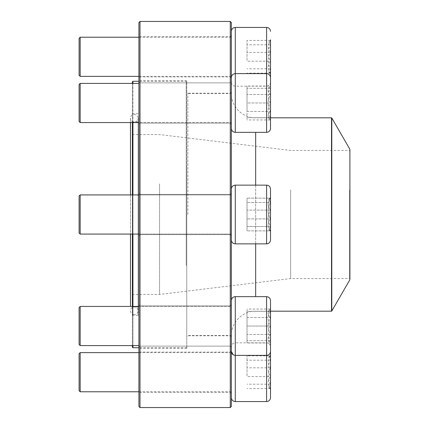 <?xml version="1.0" encoding="UTF-8"?>
<svg xmlns="http://www.w3.org/2000/svg" width="429" height="429" viewBox="0 0 429 429"><rect width="100%" height="100%" fill="white"/><g stroke="black" fill="none" stroke-linecap="round" stroke-linejoin="round"><path stroke-width="0.32" stroke-dasharray="2.15 1.61" d="M230.271 21.45L230.271 407.55M139.999 407.55L139.999 21.45M231.36 214.5L231.36 92.144L231.36 214.5M231.36 326.013L231.36 300.563L231.36 326.013M231.36 372.2L231.36 393.409L231.36 372.2M231.36 102.987L231.36 77.536L231.36 102.987M231.36 56.8L231.36 35.591L231.36 56.8M231.36 406.461L231.36 22.539M138.91 214.5L138.91 349.362L138.91 214.5M138.91 326.013L138.91 304.805L138.91 326.013M138.91 372.2L138.91 393.409L138.91 372.2M138.91 102.987L138.91 81.778L138.91 102.987M138.91 56.8L138.91 35.591L138.91 56.8M138.91 22.539L138.91 406.461M230.271 102.987L230.271 82.867L230.271 102.987M139.999 102.987L139.999 82.867L139.999 102.987M139.999 214.5L139.999 348.273L139.999 214.5M186.765 214.5L186.765 348.273L186.765 214.5M230.271 214.5L230.271 335.768L230.271 214.5M187.854 214.5L187.854 93.232L187.854 214.5M230.271 56.8L230.271 36.674L230.271 56.8M139.999 56.8L139.999 36.674L139.999 56.8M230.271 326.013L230.271 305.893L230.271 326.013M139.999 326.013L139.999 305.893L139.999 326.013M230.271 372.2L230.271 392.326L230.271 372.2M139.999 372.2L139.999 392.326L139.999 372.2M270.511 102.987L270.511 77.536L270.511 102.987M80.18 102.987L80.18 83.408L80.18 102.987M79.092 102.987L79.092 84.497L79.092 102.987M270.458 102.987L270.458 117.669C267.498 112.806 267.498 107.915 270.458 102.987C267.498 98.123 267.498 93.232 270.458 88.304L270.458 102.987L270.458 88.304C267.503 88.304 267.503 88.304 270.458 88.304C267.503 88.304 267.503 88.304 270.458 88.304C267.498 93.168 267.498 98.059 270.458 102.987C267.498 107.851 267.498 112.747 270.458 117.669L270.458 102.987L247.018 102.987L247.018 88.304L247.018 102.987L270.458 102.987M270.458 117.669L270.458 119.943L270.458 117.669C267.503 117.669 267.503 117.669 270.458 117.669C267.503 117.669 267.503 117.669 270.458 117.669L247.018 117.669L270.458 117.669M270.458 88.304L247.018 88.304L270.458 88.304M270.511 44.809L270.511 73.75L270.511 44.809M270.511 74.791L270.511 82.245C270.281 84.626 268.972 85.929 266.597 86.165L266.597 132.352C268.972 132.121 270.281 130.818 270.511 128.437L270.511 77.536C270.281 75.161 268.972 73.852 266.597 73.622L235.274 73.622L235.274 102.987L235.274 27.429M268.704 72.002L270.511 73.75L270.458 39.843L270.458 73.75L270.458 73.171L268.71 71.997L270.458 68.785C267.498 63.363 267.498 57.904 270.458 52.408C267.503 48.413 267.503 44.418 270.458 40.423L268.71 41.597L270.458 44.809L270.458 39.843L268.704 41.592M231.36 38.803L231.36 82.245L231.36 38.803M231.36 70.64L231.36 37.221L231.36 70.64M80.18 76.373L80.18 37.221M79.092 38.31L79.092 75.284M270.458 61.186L270.458 44.809C267.498 50.231 267.498 55.69 270.458 61.186C267.503 65.181 267.503 69.176 270.458 73.171L270.458 61.186L247.018 61.186L247.018 40.423L247.018 61.186M270.458 73.171L247.018 73.171M270.458 44.809L247.018 44.809M270.458 40.423L247.018 40.423M270.458 52.408L247.018 52.408M270.458 68.785L247.018 68.785M268.184 88.304L270.511 86.031L270.458 111.465C267.498 114.27 267.498 117.096 270.458 119.943L270.458 111.465L270.458 119.943C267.498 117.133 267.498 114.307 270.458 111.465C267.503 105.813 267.503 100.161 270.458 94.509C267.498 91.704 267.498 88.878 270.458 86.031C267.498 88.841 267.498 91.667 270.458 94.509L270.458 86.031L247.018 86.031L247.018 94.509L247.018 86.031M231.36 77.536L231.36 128.437L231.36 77.536C231.59 75.161 232.893 73.852 235.274 73.622L235.274 132.352L235.274 102.987L235.274 132.352L266.597 132.352M80.18 122.565L80.18 83.408L79.092 84.497L79.092 121.477L80.18 122.565L231.36 122.565L231.36 83.408L231.36 122.565L138.91 122.565M270.458 111.465L270.458 94.509C267.503 100.161 267.503 105.813 270.458 111.465L247.018 111.465L247.018 94.509L247.018 119.943L247.018 111.465L270.458 111.465M270.458 94.509L247.018 94.509L270.458 94.509M268.184 117.669L270.511 119.943L247.018 119.943M270.511 202.509L270.511 231.456L270.511 202.509M270.511 232.497L270.511 189.05L270.511 232.497M231.36 196.503L231.36 239.95L231.36 196.503M231.36 228.341L231.36 194.922L231.36 228.341M80.18 234.078L80.18 194.922L80.18 234.078L80.18 194.922L231.36 194.922L231.36 234.078L231.36 194.922L138.91 194.922M80.18 194.922L79.092 196.01L79.092 232.99M270.458 226.491L270.458 210.113C267.498 215.535 267.498 220.994 270.458 226.491L268.71 229.703L270.458 230.877L270.458 231.456L270.458 226.491L247.018 226.491L247.018 198.123L247.018 230.877L247.018 198.123L247.018 230.877L247.018 226.491L270.458 226.491L270.458 197.544L270.458 230.877C267.503 226.882 267.503 222.887 270.458 218.887C267.498 213.465 267.498 208.006 270.458 202.509L268.71 199.297L270.458 198.123C267.503 202.123 267.503 206.118 270.458 210.113L247.018 210.113L270.458 210.113L270.458 198.123L247.018 198.123L270.458 198.123L270.458 197.544L270.458 202.509L247.018 202.509L270.458 202.509L270.458 218.887L247.018 218.887L270.458 218.887C267.498 213.465 267.498 208.006 270.458 202.509L268.71 199.297L270.458 198.123C267.503 202.118 267.503 206.113 270.458 210.113C267.498 215.535 267.498 220.994 270.458 226.491L268.71 229.703L270.458 230.877L247.018 230.877L270.458 230.877L270.458 231.456L270.458 226.491M138.09 175.885L138.09 315.31L138.09 175.885M138.09 179.086L138.09 306.944L138.09 179.086M132.384 175.761L132.384 315.637L132.384 175.761M132.384 81.81L132.384 347.19M132.384 345.592L132.384 306.435M132.384 234.078L132.384 194.922M132.384 122.565L132.384 83.408M186.224 265.535L186.224 81.269L186.224 265.535M132.931 347.731L132.931 81.269M132.931 83.408L132.931 122.565M132.931 194.922L132.931 234.078M132.931 306.435L132.931 345.592M186.765 265.326L186.765 81.81L186.765 265.326M186.765 168.152L186.765 335.494L186.765 168.152M231.36 168.152L231.36 335.494L231.36 168.152M349.908 149.351L349.908 279.649M349.908 189.838L349.908 278.888L349.908 189.838M349.581 189.961L349.581 278.56L349.581 189.961M290.631 189.961L290.631 278.56L290.631 189.961M159.577 183.88L159.577 294.439L159.577 183.88M132.931 183.88L132.931 294.439L132.931 183.88M132.384 183.671L132.384 294.98L132.384 183.671M132.384 179.215L132.384 306.622L132.384 179.215M134.288 314.548A3.802 3.802 0 0 1 130.995 308.848A3.802 3.802 0 0 1 137.58 308.848A3.802 3.802 0 0 1 134.288 314.548M270.511 326.013L270.511 300.563L270.511 326.013M80.18 306.435L79.092 307.523L79.092 344.503L79.092 307.523L79.092 344.503L80.18 345.592L80.18 306.435L80.18 345.592L80.18 306.435L231.36 306.435L231.36 345.592L231.36 306.435L138.91 306.435M270.458 326.013L270.458 311.331C267.498 316.194 267.498 321.085 270.458 326.013C267.498 330.877 267.498 335.768 270.458 340.696L270.458 326.013L270.458 340.696C267.503 340.696 267.503 340.696 270.458 340.696C267.503 340.696 267.503 340.696 270.458 340.696C267.498 335.832 267.498 330.941 270.458 326.013C267.498 321.149 267.498 316.253 270.458 311.331L270.458 326.013L247.018 326.013L247.018 311.331L247.018 340.696L247.018 326.013L270.458 326.013M270.458 311.331L270.458 309.057L270.458 311.331C267.503 311.331 267.503 311.331 270.458 311.331C267.503 311.331 267.503 311.331 270.458 311.331L247.018 311.331L270.458 311.331M270.458 340.696L247.018 340.696L270.458 340.696M268.704 356.998L270.458 355.25L270.458 355.829L268.71 357.003L270.458 360.215L270.511 355.25L270.511 384.191M270.511 397.651L270.511 346.755C270.281 344.374 268.972 343.071 266.597 342.835L266.597 401.571M231.36 390.197L231.36 346.755L231.36 390.197M231.36 358.36L231.36 391.779L231.36 358.36M80.18 391.779L80.18 352.627M79.092 353.716L79.092 390.69M270.458 376.592L270.458 360.215C267.498 365.637 267.498 371.096 270.458 376.592C267.503 380.587 267.503 384.582 270.458 388.577L270.458 376.592L247.018 376.592L247.018 355.829L247.018 376.592M270.458 384.191L270.458 389.157L270.458 388.577L268.71 387.403L270.458 384.191C267.498 378.769 267.498 373.31 270.458 367.814L270.458 384.191L247.018 384.191M270.458 355.829L270.458 367.814C267.503 363.819 267.503 359.824 270.458 355.829L247.018 355.829M270.458 367.814L247.018 367.814M270.458 388.577L247.018 388.577M270.458 360.215L247.018 360.215M268.184 340.696L270.511 342.969L270.458 317.535C267.498 314.73 267.498 311.904 270.458 309.057L270.458 317.535L270.458 309.057C267.498 311.867 267.498 314.693 270.458 317.535C267.503 323.187 267.503 328.839 270.458 334.491C267.498 337.296 267.498 340.122 270.458 342.969C267.498 340.159 267.498 337.333 270.458 334.491L270.458 342.969L247.018 342.969L247.018 334.491L247.018 342.969M235.274 355.378L235.274 296.648L235.274 355.378L266.597 355.378C268.972 355.148 270.281 353.839 270.511 351.464L270.511 300.563C270.281 298.187 268.972 296.879 266.597 296.648L266.597 355.378L266.597 342.835L235.274 342.835L235.274 355.378L235.274 296.648L266.597 296.648L266.597 355.378L266.597 296.648M231.36 351.464L231.36 300.563L231.36 351.464M233.821 355.099L233.156 354.756M270.458 317.535L270.458 334.491C267.503 328.839 267.503 323.187 270.458 317.535L247.018 317.535L247.018 334.491L247.018 309.057L247.018 317.535L270.458 317.535M270.458 334.491L247.018 334.491L270.458 334.491M268.184 311.331L270.511 309.057L247.018 309.057M270.511 226.491L270.511 197.544L270.511 226.491M270.511 239.95L270.511 189.05C270.281 186.674 268.972 185.366 266.597 185.135L266.597 243.865C268.972 243.634 270.281 242.326 270.511 239.95M231.36 232.497L231.36 189.05L231.36 232.497M270.458 218.887L270.458 230.877C267.503 226.877 267.503 222.882 270.458 218.887M266.597 27.429L266.597 86.165L235.274 86.165C232.893 85.929 231.59 84.626 231.36 82.245M266.597 243.865L235.274 243.865L235.274 185.135L235.274 243.865L235.274 185.135L266.597 185.135M132.711 175.885L132.711 315.31L132.711 175.885M255.668 132.352L255.668 296.648M255.668 243.865L255.668 185.135M331.51 117.814L331.51 311.186M331.789 311.025L331.789 117.975M132.711 179.086L132.711 306.944L132.711 179.086M235.274 401.571L235.274 342.835C232.893 343.071 231.59 344.374 231.36 346.755M230.271 82.867L139.999 82.867L138.91 81.778L139.999 82.867L230.271 82.867L231.36 81.778L230.271 82.867M230.271 123.107L139.999 123.107L138.91 124.195L139.999 123.107L230.271 123.107L231.36 124.195L230.271 123.107M186.765 80.727L139.999 80.727L138.91 79.638M186.765 348.273L139.999 348.273L138.91 349.362M231.36 92.144L230.271 93.232L187.854 93.232L186.765 92.144M231.36 336.856L230.271 335.768L187.854 335.768L186.765 336.856M231.36 35.591L230.271 36.674L139.999 36.674L138.91 35.591M231.36 78.003L230.271 76.92L139.999 76.92L138.91 78.003M230.271 194.38L139.999 194.38L138.91 193.291L139.999 194.38L230.271 194.38L231.36 193.291L230.271 194.38M230.271 234.62L139.999 234.62L138.91 235.709L139.999 234.62L230.271 234.62L231.36 235.709L230.271 234.62M230.271 305.893L139.999 305.893L138.91 304.805L139.999 305.893L230.271 305.893L231.36 304.805L230.271 305.893M230.271 346.133L139.999 346.133L138.91 347.222L139.999 346.133L230.271 346.133L231.36 347.222L230.271 346.133M231.36 350.997L230.271 352.08L139.999 352.08L138.91 350.997M231.36 393.409L230.271 392.326L139.999 392.326L138.91 393.409M80.18 83.408L138.91 83.408M235.274 132.352C232.893 132.121 231.59 130.818 231.36 128.437M138.91 76.373L231.36 76.373M138.91 37.221L231.36 37.221M138.91 234.078L231.36 234.078L130.486 234.078L130.486 194.922M268.71 229.703L270.511 231.456L268.71 229.703M268.71 199.297L270.511 197.544L268.71 199.297M138.09 113.69L132.711 113.69L132.384 113.363M138.09 315.31L132.711 315.31L132.384 315.637M186.765 81.81L186.224 81.269L138.91 81.269M186.765 347.19L186.224 347.731L138.91 347.731M270.511 117.814L255.668 117.814C242.68 118.147 231.022 106.494 231.36 93.506L186.765 93.506M270.511 311.186L255.668 311.186C242.68 310.853 231.022 322.506 231.36 335.494L186.765 335.494M132.384 294.98L132.931 294.439L159.577 294.439L290.631 278.56L349.581 278.56L349.908 278.888M132.384 134.02L132.931 134.561L159.577 134.561L290.631 150.44L349.581 150.44L349.908 150.112M138.09 122.056L132.711 122.056L132.384 122.378M138.09 306.944L132.711 306.944L132.384 306.622M130.486 306.435L130.486 118.254C129.483 122.008 137.489 124.142 138.09 118.254L138.09 310.746L138.09 118.254C138.025 116.114 136.76 114.849 134.288 114.452C131.655 115.031 130.389 116.297 130.486 118.254L130.486 122.565M138.91 345.592L80.18 345.592M138.91 391.779L231.36 391.779M138.91 352.627L231.36 352.627M268.704 387.408L270.511 389.157M235.274 296.648C232.893 296.879 231.59 298.182 231.36 300.563M235.274 243.865C232.893 243.634 231.59 242.326 231.36 239.95M235.274 185.135C232.893 185.366 231.59 186.674 231.36 189.05"/><path stroke-width="0.64" d="M230.271 214.5L230.271 21.45L139.999 21.45L139.999 407.55L230.271 407.55L230.271 214.5M230.271 21.45L231.36 22.539L231.36 406.461L230.271 407.55M139.999 407.55L138.91 406.461L138.91 22.539L139.999 21.45M270.511 82.245L270.511 73.75M270.511 39.843L270.511 74.791M80.18 76.373L79.092 75.284L79.092 38.31L80.18 37.221L80.18 76.373L138.91 76.373M266.597 27.429L235.274 27.429L235.274 73.622L266.597 73.622C268.972 73.852 270.281 75.161 270.511 77.536L270.511 128.437C270.281 130.813 268.972 132.121 266.597 132.352L266.597 27.429C268.972 27.665 270.281 28.968 270.511 31.349M231.36 77.536C231.59 75.161 232.893 73.852 235.274 73.622L235.274 132.352L266.597 132.352M80.18 122.565L79.092 121.477L79.092 84.497L80.18 83.408L80.18 122.565L138.91 122.565M270.511 189.05L270.511 239.95C270.281 242.326 268.972 243.634 266.597 243.865L266.597 185.135C268.972 185.366 270.281 186.674 270.511 189.05M79.092 232.99L80.18 234.078L79.092 232.99L79.092 196.01L80.18 194.922L80.18 234.078L138.91 234.078M132.931 345.592L132.931 347.731L132.384 347.19L132.384 345.592M132.384 306.435L132.384 234.078M132.384 194.922L132.384 122.565M132.384 83.408L132.384 81.81L132.931 81.269L132.931 83.408M132.931 122.565L132.931 194.922M132.931 234.078L132.931 306.435M331.789 311.025L349.908 279.649L349.908 149.351L331.789 117.975L331.789 311.025L331.51 311.186L331.51 117.814L270.511 117.814M270.511 300.563L270.511 351.464C270.281 353.839 268.972 355.148 266.597 355.378L266.597 296.648C268.972 296.879 270.281 298.182 270.511 300.563M80.18 345.592L79.092 344.503L79.092 307.523L80.18 306.435L80.18 345.592L138.91 345.592M270.511 384.191L270.511 355.25M270.511 346.755L270.511 397.651C270.281 400.032 268.972 401.335 266.597 401.571L266.597 355.378L235.167 355.378M80.18 391.779L79.092 390.69L79.092 353.716L80.18 352.627L80.18 391.779L138.91 391.779M235.012 355.368L233.821 355.099M233.156 354.756L231.36 351.464C231.59 353.839 232.893 355.148 235.274 355.378L235.274 401.571L266.597 401.571M266.597 185.135L235.274 185.135L235.274 243.865L266.597 243.865M255.668 296.648L255.668 243.865M255.668 185.135L255.668 132.352M266.597 296.648L235.274 296.648L235.274 355.378M80.18 37.221L138.91 37.221M235.274 27.429C232.893 27.665 231.59 28.968 231.36 31.349M80.18 83.408L138.91 83.408M235.274 132.352C232.893 132.121 231.59 130.818 231.36 128.437M80.18 194.922L138.91 194.922M235.274 185.135C232.893 185.366 231.59 186.674 231.36 189.05M235.274 243.865C232.893 243.634 231.59 242.326 231.36 239.95M138.91 81.269L132.931 81.269M138.91 347.731L132.931 347.731M331.51 311.186L270.511 311.186M331.51 117.814L331.789 117.975M130.486 122.565L130.486 194.922M80.18 234.078L130.486 234.078L130.486 306.435M80.18 306.435L138.91 306.435M235.274 296.648C232.893 296.879 231.59 298.182 231.36 300.563M80.18 352.627L138.91 352.627M235.274 401.571C232.893 401.335 231.59 400.032 231.36 397.651"/></g></svg>

